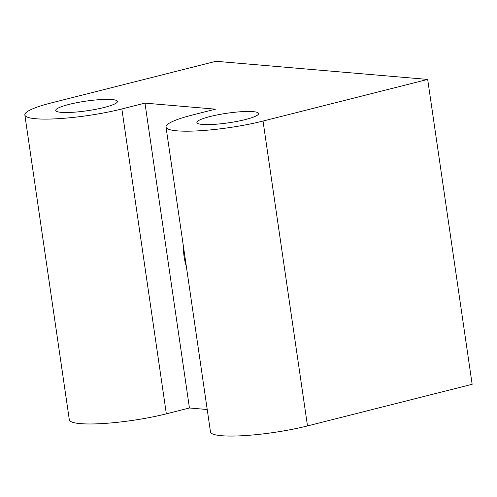 <?xml version="1.0" encoding="UTF-8"?>
<svg xmlns="http://www.w3.org/2000/svg" width="497" height="497" viewBox="0 0 497 497"><rect width="100%" height="100%" fill="white"/><g stroke="black" fill="none" stroke-linecap="round" stroke-linejoin="round"><path stroke-width="0.75" d="M202.403 124.436A31.187 4.852 171.7 0 1 196.874 122.535A31.187 4.852 171.7 0 1 218.158 114.739A31.187 4.852 171.7 0 1 253.066 111.626A31.187 4.852 171.7 0 1 258.602 113.533A31.187 4.852 171.7 0 1 237.317 121.33A31.187 4.852 171.7 0 1 202.403 124.436M61.243 112.353A31.187 4.852 171.7 0 1 55.714 110.446A31.187 4.852 171.7 0 1 76.992 102.649A31.187 4.852 171.7 0 1 111.906 99.537A31.187 4.852 171.7 0 1 117.435 101.444A31.187 4.852 171.7 0 1 96.157 109.241A31.187 4.852 171.7 0 1 61.243 112.353M121.864 108.967L166.34 413.833L189.444 407.994L144.969 103.127L215.549 109.172L192.445 115.012A62.38 9.704 -8.3 0 0 166.01 127.039A62.38 9.704 -8.3 0 0 177.075 130.841A62.38 9.704 -8.3 0 0 263.025 121.057L427.675 79.421L215.934 61.286L51.284 102.922A62.38 9.704 -8.3 0 0 24.85 114.95A62.38 9.704 -8.3 0 0 35.914 118.758A62.38 9.704 -8.3 0 0 121.864 108.967L144.969 103.127M189.444 407.994L207.218 409.516M427.675 79.421L472.15 384.287L307.5 425.923A62.38 9.704 171.7 0 1 221.55 435.714A62.38 9.704 171.7 0 1 210.486 431.905L166.01 127.039M166.34 413.833A62.38 9.704 171.7 0 1 80.39 423.624A62.38 9.704 171.7 0 1 69.325 419.816L24.85 114.95M186.369 266.56A32.435 17.712 75.8 0 1 183.598 247.605M263.025 121.057L307.5 425.923"/></g></svg>
